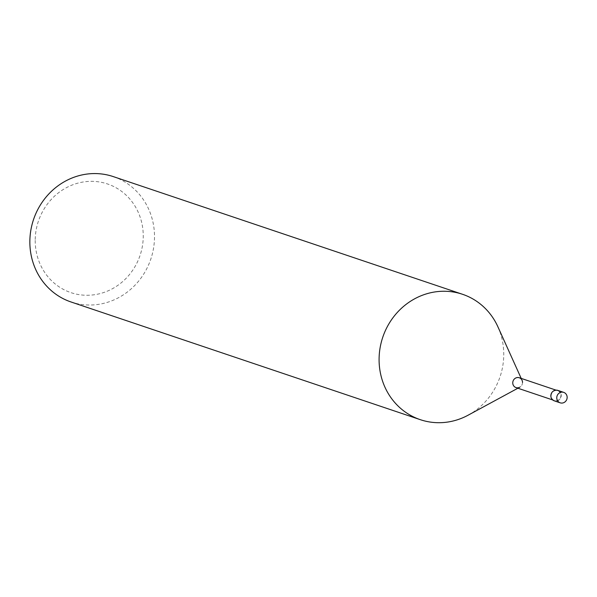 <?xml version="1.0" encoding="UTF-8"?>
<svg xmlns="http://www.w3.org/2000/svg" width="597" height="597" viewBox="0 0 597 597"><rect width="100%" height="100%" fill="white"/><g stroke="black" fill="none" stroke-linecap="round" stroke-linejoin="round"><path stroke-width="0.45" stroke-dasharray="2.98 2.24" d="M113.303 176.608A66.155 61.879 -71.4 0 1 154.511 236.882A66.155 61.879 -71.4 0 1 71.058 301.985M35.208 240.39A57.334 53.633 108.6 0 0 89.028 295.231A57.334 53.633 108.6 0 0 143.25 236.211A57.334 53.633 108.6 0 0 89.423 181.376A57.334 53.633 108.6 0 0 35.208 240.39M468.108 415.199A66.155 61.879 108.6 0 0 503.749 354.566A66.155 61.879 108.6 0 0 497.898 326.79M519.293 377.752A5.186 4.851 -71.4 0 1 519.726 387.229L517.89 388.222M551.165 395.796A5.186 4.851 -71.4 0 1 557.702 390.699A5.186 4.851 -71.4 0 1 560.926 395.423A5.186 4.851 -71.4 0 1 554.389 400.52A5.186 4.851 -71.4 0 1 551.165 395.796M522.524 382.476A5.186 4.851 -71.4 0 1 515.98 387.58M557.807 390.386A5.515 5.157 -71.4 0 1 561.24 395.408A5.515 5.157 -71.4 0 1 554.285 400.833M522.062 380.304L521.203 378.401M556.038 390.139L557.702 390.699M552.725 399.96L554.389 400.52"/><path stroke-width="0.9" d="M420.295 419.669L71.058 301.985A66.155 61.879 -71.4 0 1 29.85 241.71A66.155 61.879 -71.4 0 1 113.303 176.608L462.541 294.291A66.155 61.879 108.6 0 0 379.088 359.394A66.155 61.879 108.6 0 0 420.295 419.669A66.155 61.879 108.6 0 0 468.108 415.199L517.89 388.222M521.203 378.401L497.898 326.79A66.155 61.879 108.6 0 0 462.541 294.291M519.726 387.229A5.186 4.851 -71.4 0 1 512.756 382.856A5.186 4.851 -71.4 0 1 522.062 380.304A5.186 4.851 -71.4 0 1 522.524 382.476M552.725 399.96L515.98 387.58A5.186 4.851 -71.4 0 1 512.756 382.856A5.186 4.851 -71.4 0 1 519.293 377.752L556.038 390.139M560.195 402.826L554.285 400.833A5.515 5.157 -71.4 0 1 550.852 395.811A5.515 5.157 -71.4 0 1 557.807 390.386L563.717 392.378A5.515 5.157 108.6 0 0 556.762 397.803A5.515 5.157 108.6 0 0 560.195 402.826A5.515 5.157 108.6 0 0 567.15 397.401A5.515 5.157 108.6 0 0 563.717 392.378"/></g></svg>
